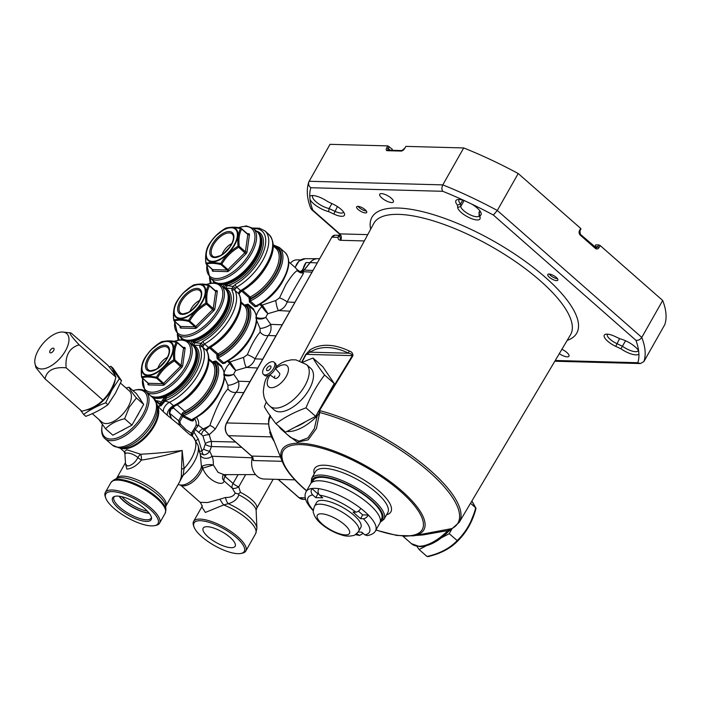 <?xml version="1.0" encoding="UTF-8"?>
<svg xmlns="http://www.w3.org/2000/svg" width="701" height="701" viewBox="0 0 701 701"><rect width="100%" height="100%" fill="white"/><g stroke="black" fill="none" stroke-linecap="round" stroke-linejoin="round"><path stroke-width="1.05" d="M381.835 197.954A7.851 2.611 -150.5 0 0 388.74 201.941A7.851 2.611 -150.5 0 0 393.392 201.941A7.851 2.611 -150.5 0 0 391.281 198.208A7.851 2.611 -150.5 0 0 384.376 194.221A7.851 2.611 -150.5 0 0 379.732 194.212A7.851 2.611 -150.5 0 0 381.835 197.954M559.302 353.681A7.851 2.611 -150.5 0 0 568.958 356.222A7.851 2.611 -150.5 0 0 566.855 352.48A7.851 2.611 -150.5 0 0 561.904 349.3M358.211 209.546A5.774 1.919 -150.5 0 0 363.284 212.473A5.774 1.919 -150.5 0 0 366.711 212.482A5.774 1.919 -150.5 0 0 365.16 209.73A5.774 1.919 -150.5 0 0 360.077 206.795A5.774 1.919 -150.5 0 0 356.66 206.795A5.774 1.919 -150.5 0 0 358.211 209.546M549.339 277.245A5.774 1.919 -150.5 0 0 554.421 280.181A5.774 1.919 -150.5 0 0 557.838 280.181A5.774 1.919 -150.5 0 0 556.287 277.43A5.774 1.919 -150.5 0 0 551.214 274.503A5.774 1.919 -150.5 0 0 547.788 274.494A5.774 1.919 -150.5 0 0 549.339 277.245M635.237 346.899A14.432 4.802 -150.5 0 0 620.061 338.828L614.891 336.401A12.697 4.232 -150.5 0 0 605.717 334.237A12.697 4.232 -150.5 0 0 605.629 339.091A12.697 4.232 -150.5 0 0 615.758 346.364L620.928 348.791A14.432 4.802 -150.5 0 0 638.918 354.04A185.844 61.89 29.5 0 1 637.84 362.715L640.355 363.547L643.886 361.585L664.785 324.642A190.462 63.432 29.5 0 0 662.682 300.475L641.774 337.418C640.188 339.696 638.225 340.651 635.886 340.283A185.844 61.89 29.5 0 1 638.629 350.745A14.432 4.802 -150.5 0 0 635.237 346.899M638.339 350.281A12.119 4.04 29.5 0 1 638.182 350.737A12.119 4.04 29.5 0 1 622.462 346.25L616.749 343.569A10.392 3.461 29.5 0 1 610.142 339.319A10.392 3.461 29.5 0 1 607.355 334.377A10.392 3.461 29.5 0 1 607.513 334.158M316.388 415.08L317.238 415.859A37.565 18.831 131.3 0 1 288.19 431.518A37.565 18.831 131.3 0 1 286.981 431.439M327.533 347.547C320.97 347.381 315.178 348.923 310.166 352.174L348.66 353.216C341.142 349.624 334.105 347.74 327.533 347.547M301.965 361.602L305.706 354.478L309.982 349.957C315.064 346.68 320.97 345.12 327.691 345.286C334.386 345.479 341.589 347.389 349.3 351.017C351.744 351.744 352.954 353.322 352.918 355.757L319.446 410.663L320.173 410.751A2.305 1.349 104.7 0 0 319.709 412.503L316.405 428.565L308.168 439.825L297.259 442.182L287.331 434.62M309.982 349.957A2.305 1.945 57 0 0 310.166 352.174L306.127 354.364L302.254 361.742M459.286 199.496A12.119 4.04 -150.5 0 0 458.98 199.873A12.119 4.04 -150.5 0 0 460.548 203.973L457.455 205.148A14.432 4.802 29.5 0 1 457.543 199.61A14.432 4.802 29.5 0 1 464.272 200.574A185.844 61.89 -150.5 0 0 442.76 191.294L310.85 187.728A185.844 61.89 -150.5 0 0 309.772 196.394A14.432 4.802 29.5 0 1 311.218 195.649A14.432 4.802 29.5 0 1 327.761 201.643L332.931 204.07A12.697 4.232 29.5 0 1 341.001 209.257A12.697 4.232 29.5 0 1 344.445 213.595A12.697 4.232 29.5 0 1 333.799 214.033L328.629 211.606A14.432 4.802 29.5 0 1 310.052 199.689A185.844 61.89 -150.5 0 0 312.804 210.16L310.815 208.486C306.942 198.672 306.267 189.831 308.773 181.98L329.996 144.327L387.819 145.896L392.271 149.208L392.113 150.224M635.886 340.283L493.355 215.041A185.844 61.89 -150.5 0 0 471.703 204.061L464.272 200.574M471.703 204.061A14.432 4.802 29.5 0 1 477.136 207.969A14.432 4.802 29.5 0 1 481.044 212.902A14.432 4.802 29.5 0 1 479.931 215.698L480.132 217.985A12.697 4.232 29.5 0 1 469.328 217.696A12.697 4.232 29.5 0 1 457.657 207.443L457.455 205.148M312.961 195.544A12.119 4.04 -150.5 0 0 312.655 195.912A12.119 4.04 -150.5 0 0 315.906 201.686A12.119 4.04 -150.5 0 0 329.084 208.547L331.897 203.579M462.739 200.1L460.548 203.973L460.767 206.506A10.392 3.461 -150.5 0 0 463.712 210.65A10.392 3.461 -150.5 0 0 472.851 215.934A10.392 3.461 -150.5 0 0 479.002 215.934A10.392 3.461 -150.5 0 0 479.16 215.137L478.941 212.605L479.905 210.887M252.456 457.341A16.158 12.907 91.5 0 0 257.03 476.128A16.158 12.907 91.5 0 0 264.102 479.02L294.876 479.852M270.612 416.473A107.779 35.891 -150.5 0 0 270.595 432.526A107.779 35.891 -150.5 0 0 270.779 432.999A2.305 2.007 -21.9 0 0 270.779 432.999L271.112 433.665L269.736 432.447L270.087 431.124M375.894 530.096L396.784 535.459L413.24 535.871A81.465 27.129 29.5 0 0 401.971 491.086A81.465 27.129 29.5 0 0 317.325 445.81A81.465 27.129 29.5 0 0 282.389 461.836L271.112 433.665M442.76 191.294C441.612 189.55 441.63 187.412 442.804 184.889L463.703 147.946L405.879 146.378L404.81 148.279A3.461 1.735 131.3 0 1 401.112 151.057L387.224 150.689A3.461 1.735 131.3 0 1 386.75 147.788L387.819 145.896M404.81 148.279L405.879 146.378M662.682 300.475L600.196 245.569L599.127 247.462A3.461 2.769 91.5 0 1 595.263 248.329L580.262 235.142A3.461 2.769 -88.5 0 1 579.622 230.322L580.691 228.43L518.205 173.524A190.462 63.432 -150.5 0 0 463.703 147.946M580.691 228.43L580.998 228.982L579.929 230.874L579.622 230.322M339.354 235.317L334.973 235.203A4.618 3.689 91.5 0 0 331.853 237.183L337.943 237.341A4.592 3.487 -1.3 0 0 339.556 234.625L340.66 240.303C338.942 240.18 338.04 239.19 337.943 237.341L338.636 235.554A4.618 3.689 -88.5 0 1 339.319 235.37M493.355 215.041L497.307 210.466L518.205 173.524M452.434 528.379A2.305 1.858 -128.3 0 1 452.417 528.388L452.364 528.414A2.305 2.121 -116.5 0 1 451.812 528.589L413.24 535.871M318.929 410.541L352.34 355.617A2.305 0.666 31.2 0 1 352.918 355.757M290.459 437.371L299.143 441.166L307.879 437.915L314.346 428.635L317.238 415.859L319.709 412.503A107.779 35.891 -150.5 0 1 429.003 471.72A107.779 35.891 -150.5 0 1 451.812 528.589L447.79 530.587A37.565 18.831 131.3 0 1 418.742 546.237A37.565 18.831 131.3 0 1 411.382 543.625L419.75 546.649C429.091 546.403 438.756 541.277 448.728 531.262L447.79 530.587L423.045 534.924L404.538 536.265M252.579 457.183L253.184 460.531L252.667 456.702M479.931 215.698L478.941 212.605A12.119 4.04 -150.5 0 0 480.08 211.807A12.119 4.04 -150.5 0 0 480.238 211.351M328.629 211.606L329.084 208.547L334.798 211.229A10.392 3.461 -150.5 0 0 343.481 212.272A10.392 3.461 -150.5 0 0 343.586 212.017M309.772 196.394L310.052 199.689M349.3 351.017A2.305 1.525 -64.4 0 0 348.66 353.216C350.474 353.418 351.709 354.215 352.34 355.617L306.127 354.364A2.305 0.867 27.7 0 0 305.706 354.478M274.117 441.297A110.302 36.732 29.5 0 1 271.436 436.863L269.736 432.447L270.963 432.675M268.606 423.982L226.546 422.94L331.853 237.183L226.8 422.852A9.236 7.378 91.5 0 0 228.517 435.707L271.436 436.863A4.618 3.829 151.1 0 1 272.601 437.529M318.92 410.602A2.305 1.271 63.7 0 0 319.349 412.521A2.305 1.139 89.1 0 1 319.446 410.663A2.305 0.657 31.4 0 0 318.955 410.541M310.85 187.728C308.624 185.949 308.037 183.802 309.088 181.27L442.804 184.889A190.462 63.432 29.5 0 1 497.307 210.466L641.774 337.418A190.462 63.432 -150.5 0 1 643.886 361.585M339.223 235.466A4.592 2.611 68 0 1 338.636 235.554M252.851 458.463L251.457 455.983A1.157 0.578 131.3 0 1 251.344 455.764M600.196 245.569L598.75 244.894L595.71 244.938M620.928 348.791L625.564 340.765M638.629 350.745L638.918 354.04M441.35 537.842L449.227 533.698L452.127 528.572A2.305 1.271 -116.3 0 1 452.005 528.65L452.005 528.65A2.305 1.271 -116.3 0 1 451.575 528.72A2.305 1.858 -128.3 0 0 452.417 528.388L452.417 528.388A2.305 2.305 0 0 1 452.005 528.65L448.728 531.262M358.08 206.348A5.774 1.919 -150.5 0 0 366.36 211.027M549.207 274.047A5.774 1.919 -150.5 0 0 549.952 274.915A5.774 1.919 -150.5 0 0 557.488 278.735M358.439 511.143L362.697 514.885L368.349 515.033C366.86 517.338 365.212 518.582 363.39 518.749L360.551 518.67L353.05 512.08L355.889 512.151C357.712 511.984 359.359 510.749 360.84 508.444A39.826 13.266 -150.5 0 1 364.844 511.748A39.826 13.266 -150.5 0 1 368.349 515.033A39.826 13.266 -150.5 0 1 375.552 530.71L379.837 523.13A39.826 13.266 -150.5 0 0 369.138 504.168A39.826 13.266 -150.5 0 0 334.123 483.927A39.826 13.266 -150.5 0 0 310.517 483.909L306.232 491.489C303.41 496.378 305.706 502.766 313.11 510.635M355.302 534.6L359.543 535.441L363.03 533.505A39.826 13.266 -150.5 0 0 363.355 533.557M358.702 531.183L360.849 527.389A25.394 8.456 -150.5 0 0 354.023 515.296A25.394 8.456 -150.5 0 0 331.696 502.389A25.394 8.456 -150.5 0 0 316.642 502.38L314.504 506.175C313.207 510.065 312.918 512.405 313.619 513.193C314.6 516.812 317.036 520.273 320.918 523.577C327.253 528.948 334.263 532.778 341.965 535.082C345.514 536.283 349.238 536.44 353.138 535.555C354.171 535.748 356.029 534.293 358.702 531.183A25.394 8.456 -150.5 0 0 351.876 519.091A25.394 8.456 -150.5 0 0 329.549 506.183A25.394 8.456 -150.5 0 0 314.504 506.175M322.714 497.841L319.647 495.143C317.93 493.32 317.632 491.164 318.753 488.685A39.826 13.266 -150.5 0 0 311.805 488.501C310.683 490.972 310.981 493.127 312.699 494.959L315.765 497.649L322.714 497.841M359.543 535.441L356.695 533.619M375.552 530.71C374.518 533.067 371.784 534.714 367.35 535.634L364.792 534.819L361.725 532.12L358.158 532.024M363.03 533.505L361.444 532.112M306.232 491.489A39.826 13.266 -150.5 0 1 311.805 488.501L317.912 493.863L315.765 497.649M318.666 493.881L317.912 493.863M362.697 514.885L360.551 518.67M380.441 520.887L381.475 519.055A39.247 13.074 -150.5 0 0 370.934 500.365A39.247 13.074 -150.5 0 0 336.427 480.422A39.247 13.074 -150.5 0 0 313.163 480.404L312.129 482.235M428.145 556.55L427.014 556.48C439.711 553.624 449.744 548.34 457.131 540.637C465.999 532.155 472.185 521.22 475.699 507.822L475.9 508.803L468.785 526.609L457.692 540.997C450.375 548.506 440.526 553.685 428.145 556.55L427.014 556.48L419.11 549.54L426.243 545.79M416.929 546.324L419.11 549.54M475.97 508.646C472.492 521.702 466.402 532.488 457.692 541.006L449.227 533.698M471.878 500.996L475.9 508.803L475.699 507.822L470.52 503.283M457.692 540.997L457.131 540.637L457.692 540.997C450.629 548.366 440.675 553.588 427.838 556.673M309.106 389.554A27.707 13.889 131.3 0 1 279.576 411.837A27.707 13.889 131.3 0 1 274.152 409.91L269.903 406.177A27.707 13.889 131.3 0 0 304.856 385.822A27.707 13.889 131.3 0 0 306.477 364.555L310.727 368.288A27.707 13.889 131.3 0 1 309.106 389.554M266.345 401.988A134.119 107.113 91.5 0 0 264.338 406.711A134.119 14.87 45 0 0 275.887 423.684A134.119 92.243 8 0 1 306.004 407.842A134.119 107.113 -88.5 0 1 324.572 375.026A134.119 14.87 -135 0 1 313.023 358.053A134.119 92.243 -172 0 0 303.034 362.145M313.023 358.053L322.697 366.553L334.246 383.526L315.678 416.341L285.561 432.184L275.887 423.684M306.004 407.842L315.678 416.341M324.572 375.026L334.246 383.526M279.445 373.072A3.461 1.735 131.3 0 1 279.243 375.727A3.461 1.735 131.3 0 1 275.554 378.514A3.461 1.735 131.3 0 1 274.871 378.268A3.461 1.735 131.3 0 1 274.862 376.034M167.504 357.273A11.014 5.52 -48.7 0 0 159.162 365.309A11.014 5.52 -48.7 0 0 157.856 368.253M147.832 375.955L156.463 377.147C160.652 370.049 166.409 364.301 173.734 359.885C173.051 352.577 173.883 346.688 176.223 342.228L167.662 340.905L161.44 341.825C154.08 346.136 148.323 351.893 144.169 359.087C141.681 363.609 140.848 369.497 141.681 376.752L147.832 375.955M150.557 395.714A32.894 16.491 -48.7 0 0 155.762 397.099A32.894 16.491 -48.7 0 0 187.439 375.929A32.894 16.491 -48.7 0 0 192.749 345.391L188.998 342.097A32.894 16.491 131.3 0 1 183.688 372.634A32.894 16.491 131.3 0 1 152.012 393.804A32.894 16.491 131.3 0 1 146.807 392.42M161.878 341.676A1.157 1.043 70.3 0 0 161.44 341.825L151.25 349.694M147.639 353.891L144.178 359.07A1.157 0.92 -152.5 0 0 144.143 359.131L144.143 359.131A1.157 0.92 -152.5 0 0 144.117 359.184M148.051 383A1.157 0.578 -48.7 0 0 148.156 383.21A1.157 0.578 -48.7 0 0 148.384 383.289L162.816 383.684A1.157 0.578 -48.7 0 0 163.684 383.228L180.551 366.369A1.157 0.578 -48.7 0 0 181.086 365.423L183.513 348.178L177.335 342.745A1.157 0.92 -152.5 0 0 176.223 342.228A1.157 0.727 102.9 0 1 176.722 342.079L176.722 342.079A1.157 0.727 102.9 0 1 177.002 342.254A1.157 0.578 131.3 0 1 177.23 342.333A1.157 0.578 131.3 0 1 177.335 342.745C174.943 347.083 174.128 352.84 174.908 359.99A1.157 0.605 174.4 0 0 173.734 359.885L174.365 360.936C167.18 365.151 161.554 370.768 157.506 377.795L156.463 377.147A1.157 0.727 102.9 0 0 156.638 378.251C150.251 376.726 145.44 376.603 142.198 377.865A1.157 0.578 131.3 0 1 141.979 377.778A1.157 0.578 131.3 0 1 141.865 377.497M182.943 347.354L184.468 347.398A2.305 1.157 131.3 0 1 185.134 348.379L182.707 365.624A2.305 1.157 131.3 0 1 181.629 367.517L164.77 384.376A2.305 1.157 131.3 0 1 163.026 385.287L148.594 384.902A1.157 0.92 -88.5 0 0 148.384 383.289L142.198 377.865A1.157 1.043 70.3 0 1 141.681 376.752A1.157 0.605 174.4 0 0 141.584 377.024A1.157 0.605 174.4 0 0 141.768 377.313M92.295 413.669L101.899 422.116A20.776 10.419 -48.7 0 0 128.117 406.843A20.776 10.419 -48.7 0 0 129.334 390.895L120.458 383.096M98.92 419.496L105.562 428.784L112.861 435.198L131.937 425.165L124.638 418.751L129.247 407.246L136.397 397.966C132.296 392.928 129.851 389.344 129.08 387.224L126.075 388.03M131.937 425.165L143.696 404.381L136.38 393.629L129.08 387.224M143.696 404.381L136.397 397.966M105.562 428.784C110.232 423.982 116.594 420.635 124.638 418.751M83.621 414.422L85.802 416.341C94.074 413.257 101.435 409.384 107.893 404.722L115.385 393.287L121.51 380.652L119.328 378.733L111.836 390.168L105.711 402.803C97.448 405.879 90.087 409.752 83.621 414.422L80.256 409.822M115.174 379.627A24.815 12.443 131.3 0 1 111.389 390.071A24.815 12.443 131.3 0 1 86.197 409.997M107.893 404.722L105.711 402.803M121.51 380.652L113.036 368.209L110.854 366.29L119.328 378.733M109.172 366.947L110.854 366.29M111.696 370.224A24.815 12.443 131.3 0 1 115.157 375.508M53.627 350.553A2.883 1.446 131.3 0 1 49.981 352.673A2.883 1.446 131.3 0 1 50.148 350.456A2.883 1.446 131.3 0 1 53.793 348.336A2.883 1.446 131.3 0 1 53.627 350.553M107.831 365.265C112.362 370.847 115.06 374.798 115.91 377.147C113.439 386.409 109.111 394.058 102.916 400.122C97.754 405.432 90.727 409.13 81.833 411.207L45.066 378.899C46.669 370.47 53.697 366.772 66.139 367.806C65.079 355.425 69.408 347.766 79.143 344.831C71.055 336.147 68.365 332.186 71.055 332.957L107.831 365.265M62.336 332.029A22.511 11.286 131.3 0 1 63.055 332.081A22.511 11.286 131.3 0 1 65.14 351.367A22.511 11.286 131.3 0 1 41.438 368.971A22.511 11.286 131.3 0 1 35.05 363.95A22.511 11.286 131.3 0 1 43.015 343.516A22.511 11.286 131.3 0 1 62.336 332.029M63.055 332.081L71.055 332.957M35.05 363.95L35.917 367.578L45.066 378.899M66.139 367.806L102.916 400.122M79.143 344.831L115.91 377.147M199.662 300.44A11.014 5.52 -48.7 0 0 191.32 308.475A11.014 5.52 -48.7 0 0 190.015 311.41M179.991 319.113L188.622 320.313C192.81 313.216 198.567 307.459 205.892 303.051C205.209 295.734 206.033 289.855 208.381 285.386L199.82 284.063L193.599 284.992C186.238 289.294 180.481 295.051 176.328 302.254C173.839 306.775 173.007 312.664 173.839 319.91L179.991 319.113M187.921 340.265A32.894 16.491 -48.7 0 0 219.597 319.086A32.894 16.491 -48.7 0 0 224.907 288.558L221.157 285.254A32.894 16.491 131.3 0 1 215.847 315.792A32.894 16.491 131.3 0 1 184.161 336.971A32.894 16.491 131.3 0 1 177.721 334.684L181.48 337.978A32.894 16.491 -48.7 0 0 187.921 340.265M194.037 284.834A1.157 1.043 70.3 0 0 193.599 284.992L183.408 292.852M180.21 326.158A1.157 0.578 -48.7 0 0 180.315 326.377A1.157 0.578 -48.7 0 0 180.543 326.456L174.356 321.023A1.157 1.043 70.3 0 1 173.839 319.91A1.157 0.605 174.4 0 0 173.743 320.191C172.937 312.926 173.787 306.968 176.301 302.297A1.157 0.92 -152.5 0 1 176.328 302.254L176.337 302.236A1.157 1.157 0 0 0 176.301 302.297L176.301 302.297A1.157 0.92 -152.5 0 0 176.275 302.35M215.102 290.521L216.627 290.556A2.305 1.157 131.3 0 1 217.292 291.537L214.865 308.79A2.305 1.157 131.3 0 1 213.787 310.683L196.928 327.533A2.305 1.157 131.3 0 1 195.185 328.454L180.753 328.059A1.157 0.92 -88.5 0 0 180.543 326.456L194.974 326.841A1.157 0.578 -48.7 0 0 195.842 326.386L212.71 309.535A1.157 0.578 -48.7 0 0 213.244 308.58L215.671 291.336L209.494 285.903A1.157 0.92 -152.5 0 0 208.381 285.386A1.157 0.727 102.9 0 1 208.88 285.237L208.88 285.237A1.157 0.727 102.9 0 1 209.161 285.412A1.157 0.578 131.3 0 1 209.389 285.5A1.157 0.578 131.3 0 1 209.494 285.903C207.102 290.249 206.287 295.997 207.058 303.156A1.157 0.605 174.4 0 0 205.892 303.051L206.523 304.103C199.338 308.309 193.713 313.934 189.664 320.953L188.622 320.313A1.157 0.727 102.9 0 0 188.797 321.417C182.409 319.893 177.598 319.761 174.356 321.023A1.157 0.578 131.3 0 1 174.137 320.944A1.157 0.578 131.3 0 1 174.014 320.655M180.753 328.059A2.305 1.157 131.3 0 1 180.087 327.078A1.157 0.797 8 0 0 180.472 326.622L174.137 320.944A1.157 1.157 0 0 1 173.743 320.191A1.157 0.605 174.4 0 0 173.927 320.471M231.812 243.597A11.014 5.52 -48.7 0 0 223.47 251.633A11.014 5.52 -48.7 0 0 222.173 254.577M212.149 262.279L220.78 263.471C224.968 256.373 230.725 250.625 238.051 246.209C237.367 238.901 238.191 233.012 240.539 228.552L231.978 227.229L225.757 228.149C218.397 232.46 212.64 238.209 208.486 245.411C205.998 249.933 205.165 255.821 205.998 263.077L212.149 262.279M220.07 283.423A32.894 16.491 -48.7 0 0 251.755 262.253A32.894 16.491 -48.7 0 0 257.065 231.716L253.315 228.421A32.894 16.491 131.3 0 1 248.005 258.958A32.894 16.491 131.3 0 1 216.32 280.128A32.894 16.491 131.3 0 1 209.879 277.841L213.63 281.145A32.894 16.491 -48.7 0 0 220.07 283.423M226.195 228A1.157 1.043 70.3 0 0 225.757 228.149L215.566 236.018M211.956 240.215L208.495 245.394A1.157 0.92 -152.5 0 0 208.46 245.455L208.46 245.455A1.157 0.92 -152.5 0 0 208.434 245.508M212.359 269.324A1.157 0.578 -48.7 0 0 212.473 269.535A1.157 0.578 -48.7 0 0 212.701 269.613L227.133 270.008A1.157 0.578 -48.7 0 0 228 269.552L244.868 252.693A1.157 0.578 -48.7 0 0 245.403 251.747L247.83 234.502L241.652 229.069A1.157 0.92 -152.5 0 0 240.539 228.552A1.157 0.727 102.9 0 1 241.039 228.403L241.039 228.403A1.157 0.727 102.9 0 1 241.319 228.579A1.157 0.578 131.3 0 1 241.538 228.657A1.157 0.578 131.3 0 1 241.652 229.069C239.26 233.407 238.445 239.155 239.216 246.314A1.157 0.605 174.4 0 0 238.051 246.209L238.682 247.26C231.488 251.475 225.871 257.092 221.823 264.119L220.78 263.471A1.157 0.727 102.9 0 0 220.946 264.575C214.567 263.05 209.757 262.928 206.515 264.189A1.157 0.578 131.3 0 1 206.287 264.102A1.157 0.578 131.3 0 1 206.173 263.821M247.26 233.678L248.785 233.722A2.305 1.157 131.3 0 1 249.451 234.704L247.024 251.948A2.305 1.157 131.3 0 1 245.946 253.841L229.087 270.7A2.305 1.157 131.3 0 1 227.343 271.611L212.911 271.226A1.157 0.92 -88.5 0 0 212.701 269.613L206.515 264.189A1.157 1.043 70.3 0 1 205.998 263.077A1.157 0.605 174.4 0 0 205.901 263.348A1.157 0.605 174.4 0 0 206.085 263.629M300.641 259.931L297.18 259.843A11.54 9.218 91.5 0 0 290.372 263.287M266.739 368.735A2.953 1.481 -48.7 0 0 266.879 370.557A2.953 1.481 -48.7 0 0 268.895 370.137A2.953 1.481 -48.7 0 0 270.779 367.841A2.953 1.481 -48.7 0 0 270.77 366.132A2.953 1.481 -48.7 0 0 268.746 366.343A2.953 1.481 -48.7 0 0 266.739 368.735M263.418 374.36L264.619 375.412A8.079 4.048 -48.7 0 0 270.165 374.536A8.079 4.048 -48.7 0 0 275.484 368.113A8.079 4.048 -48.7 0 0 275.291 363.276L274.091 362.215A8.079 4.048 -48.7 0 0 268.544 363.092A8.079 4.048 -48.7 0 0 263.225 369.515A8.079 4.048 -48.7 0 0 263.418 374.36A8.079 4.048 -48.7 0 0 268.965 373.484A8.079 4.048 -48.7 0 0 274.284 367.052A8.079 4.048 -48.7 0 0 274.091 362.215M208.101 536.905A18.384 6.125 -150.5 0 0 224.346 546.272A18.384 6.125 -150.5 0 0 235.185 546.193A18.384 6.125 -150.5 0 0 230.217 537.501A18.384 6.125 -150.5 0 0 214.138 528.186A18.384 6.125 -150.5 0 0 203.194 528.09A18.384 6.125 -150.5 0 0 208.101 536.905M258.432 304.847L257.477 306.206L254.936 306.758L249.354 301.859L249.302 297.829L250.756 298.398L250.231 301.018L255.804 305.916L257.442 305.47M256.794 305.951L256.794 305.951C267.484 300.519 276.273 292.002 283.169 280.391C289.986 267.817 290.582 258.485 284.948 252.378L279.375 247.479A35.786 17.937 131.3 0 1 277.281 274.941A35.786 17.937 131.3 0 1 250.231 301.018A1.157 0.578 131.3 0 0 249.354 301.859M208.933 358.894L212.824 362.312L213.341 361.576L215.882 361.015A1.157 0.578 -48.7 0 0 215.794 361.882L214.164 363.083A33.911 16.999 131.3 0 1 211.027 387.872A33.911 16.999 131.3 0 1 185.204 412.67L183.513 414.063L183.224 415.5L191.802 419.873L192.968 418.874A35.786 17.937 -48.7 0 0 218.537 393.515A35.786 17.937 -48.7 0 0 221.367 366.781L215.794 361.882A35.786 17.937 131.3 0 1 212.964 388.617A35.786 17.937 131.3 0 1 183.776 415.605L183.364 416.85L181.533 415.018L182.339 413.099L184.617 411.259A32.894 16.491 -48.7 0 0 209.292 387.863A32.894 16.491 -48.7 0 0 212.718 363.153L208.933 359.832M224.635 362.794L224.635 362.794C235.326 357.361 244.114 348.835 251.011 337.225C257.477 325.387 258.336 316.309 253.604 310.017L247.952 305.04L246.323 306.241A33.911 16.999 131.3 0 1 243.186 331.03A33.911 16.999 131.3 0 1 218.607 355.241L218.072 357.852L223.645 362.759L225.284 362.303M193.826 418.795A1.157 0.622 -117.1 0 1 193.625 419.067C203.886 413.494 212.298 405.16 218.852 394.067C225.319 382.22 226.186 373.151 221.446 366.851L221.367 366.781A1.157 0.578 -48.7 0 1 221.463 365.922L222.182 367.78M149.961 509.241A30.012 9.998 -150.5 0 0 119.179 492.663A30.012 9.998 -150.5 0 0 105.728 497.999A30.012 9.998 -150.5 0 0 113.851 508.26A30.012 9.998 -150.5 0 0 154.606 525.654A30.012 9.998 -150.5 0 0 149.961 509.241M105.728 497.999L105.264 496.641A31.168 10.384 29.5 0 1 105.316 492.461A31.168 10.384 29.5 0 1 112.186 489.999A31.168 10.384 29.5 0 1 151.197 508.313A31.168 10.384 29.5 0 1 159.565 523.148A31.168 10.384 29.5 0 1 156.016 525.356L154.606 525.654M236.517 537.667A28.855 9.612 -150.5 0 0 206.918 521.728A28.855 9.612 -150.5 0 0 193.984 526.863A28.855 9.612 -150.5 0 0 201.8 536.729A28.855 9.612 -150.5 0 0 240.986 553.448A28.855 9.612 -150.5 0 0 236.517 537.667M193.984 526.863L193.52 525.496A30.012 9.998 29.5 0 1 193.572 521.474A30.012 9.998 29.5 0 1 211.36 521.491A30.012 9.998 29.5 0 1 237.753 536.738A30.012 9.998 29.5 0 1 245.814 551.03A30.012 9.998 29.5 0 1 242.397 553.15L240.986 553.448M223.715 374.168C227.212 375.394 230.541 375.421 233.696 374.229L238.559 381.239L249.933 381.607M255.874 317.334C259.37 318.561 262.691 318.578 265.854 317.395L270.717 324.405C271.559 329.049 270.726 332.738 268.22 335.472L275.852 335.797M149.041 513.009A20.776 6.922 29.5 0 1 123.7 500.838A20.776 6.922 29.5 0 1 119.442 496.255M121.948 496.737A19.532 6.502 -150.5 0 0 125.023 499.831A19.532 6.502 -150.5 0 0 147.341 511.099M149.295 513.325A21.354 7.115 29.5 0 1 123.35 500.829A21.354 7.115 29.5 0 1 119.03 496.203M151.425 517.338A21.354 7.115 29.5 0 1 151.144 518.118A21.354 7.115 29.5 0 1 138.491 518.109A21.354 7.115 29.5 0 1 119.713 507.252A21.354 7.115 29.5 0 1 113.974 497.088A21.354 7.115 29.5 0 1 114.5 496.448M145.238 509.11A22.16 7.378 29.5 0 1 151.53 518.127A22.16 7.378 29.5 0 1 139.937 520.256A22.16 7.378 29.5 0 1 118.574 508.391A22.16 7.378 29.5 0 1 113.764 496.755A22.16 7.378 29.5 0 1 145.238 509.11M119.994 431.448A22.16 11.111 -48.7 0 0 124.804 428.916M136.336 417.393A22.16 11.111 -48.7 0 0 139.297 412.153M140.962 400.359A22.16 11.111 -48.7 0 0 139.113 397.651M124.217 451.689L126.907 449.762L140.577 454.239A4.618 1.656 -95 0 1 141.357 460.11A4.618 1.051 38.8 0 1 137.957 457.551C134.101 454.493 130.351 452.977 126.697 453.012L124.892 453.687L125.549 464.141L127.512 466.025C131.7 465.464 135.179 462.642 137.957 457.551A4.618 1.647 121.3 0 1 140.577 454.239C153.484 453.573 167.337 452.32 182.155 450.48C167.697 455.019 154.106 458.226 141.357 460.11C136.914 465.604 132.077 468.592 126.837 469.074L125.514 463.685M102.311 424.631A30.012 15.045 -48.7 0 0 101.925 427.04A30.012 15.045 -48.7 0 0 116.2 438.23A30.012 15.045 -48.7 0 0 142.68 414.904A30.012 15.045 -48.7 0 0 134.224 390.291A30.012 15.045 -48.7 0 0 132.962 390.632M134.224 390.291L135.346 390.019A31.168 15.624 131.3 0 1 139.841 389.502A31.168 15.624 131.3 0 1 145.939 391.666A31.168 15.624 131.3 0 1 144.117 415.579A31.168 15.624 131.3 0 1 110.898 440.649A31.168 15.624 131.3 0 1 104.799 438.484A31.168 15.624 131.3 0 1 101.803 428.188L101.925 427.04M214.015 281.46A32.894 16.491 -48.7 0 0 214.383 281.802A32.894 16.491 -48.7 0 0 216.039 282.932M225.748 283.493L226.791 284.177A1.157 0.578 131.3 0 0 225.74 285.079L227.229 285.64L225.661 288.409A1.157 0.447 35.8 0 1 224.302 287.629L225.74 285.079L224.311 284.159A1.157 0.841 79.4 0 0 224.381 283.3L225.748 283.493A32.894 16.491 -48.7 0 0 255.891 257.626A32.894 16.491 -48.7 0 0 257.819 232.373A32.894 16.491 -48.7 0 0 257.433 232.057M294.779 302.35L287.156 302C285.587 306.477 282.713 309.334 278.542 310.569L267.957 313.671C266.231 312.331 264.216 309.982 261.929 306.635L261.28 305.916A1.157 0.578 131.3 0 1 262.086 305.101L275.765 300.527L279.533 297.855L285.771 284.764C291.239 276.08 295.13 271.392 297.443 270.709L297.084 269.57L300.116 271.734M193.117 345.733A32.894 16.491 131.3 0 1 193.502 346.049A32.894 16.491 131.3 0 1 191.575 371.302A32.894 16.491 131.3 0 1 151.311 396.38M157.173 404.696A30.546 15.317 131.3 0 1 146.36 432.421A30.546 15.317 131.3 0 1 120.134 448.009A30.546 15.317 131.3 0 1 119.161 447.948L122.342 448.281A28.592 14.335 -48.7 0 0 147.289 434.34A28.592 14.335 -48.7 0 0 157.909 407.798L157.173 404.696L153.756 398.545L156.157 400.674A1.157 0.578 131.3 0 1 156.174 400.692L158.952 403.128L160.433 403.364L164.314 397.432A2.068 1.034 131.3 0 1 164.516 397.134A32.894 16.491 131.3 0 1 152.056 397.038M164.516 397.134L166.558 396.451L166.137 397.134A1.157 0.71 -111.7 0 1 166.365 398.186L165.042 401.156L169.546 402.26L173.471 405.713L172.691 406.957M183.881 339.775A32.894 16.491 131.3 0 1 182.225 338.636A32.894 16.491 131.3 0 1 181.866 338.294M192.959 345.584A1.157 0.99 -66.1 0 0 193.502 345.251A33.911 16.999 131.3 0 1 193.765 372.704A33.911 16.999 131.3 0 1 166.365 398.186L165.331 397.861L164.025 400.376L165.226 400.77A36.645 18.366 -48.7 0 0 195.632 372.941A36.645 18.366 -48.7 0 0 199.75 347.249L199.803 345.313L193.502 345.251A1.157 0.447 35.8 0 1 192.144 344.463L193.59 341.922L192.153 341.001A1.157 0.841 79.4 0 0 192.223 340.143L194.633 341.019A32.894 16.491 -48.7 0 0 223.321 317.29A32.894 16.491 -48.7 0 0 226.493 289.951L225.661 289.215A32.894 16.491 131.3 0 1 223.733 314.46A32.894 16.491 131.3 0 1 193.59 340.335M225.117 288.742A1.157 0.99 -66.1 0 0 225.661 288.409A33.911 16.999 131.3 0 1 225.924 315.871A33.911 16.999 131.3 0 1 195.071 342.482A1.157 0.806 -104.4 0 0 194.633 341.019A1.157 0.578 131.3 0 0 193.59 341.922L194.948 342.763L200.959 343.271L203.15 341.238A36.645 18.366 -48.7 0 0 227.781 316.107A36.645 18.366 -48.7 0 0 231.908 290.416L231.961 288.479L233.118 286.437L225.617 285.368M224.478 287.384A1.157 0.447 35.8 0 0 225.836 288.172L231.961 288.479A2.305 1.42 -157.8 0 1 234.923 289.408L234.844 290.337A38.669 19.383 131.3 0 1 230.498 317.448A38.669 19.383 131.3 0 1 204.499 343.972L202.685 347.17A38.669 19.383 131.3 0 1 198.339 374.281A38.669 19.383 131.3 0 1 169.546 402.26A6.922 3.47 131.3 0 0 163.517 411.925L158.111 406.457L161.23 404.459L158.952 403.951L155.85 401.138A2.305 0.561 -17.8 0 0 155.797 401.174M183.224 415.5L179.815 421.555L180.499 424.105L185.87 429.564L191.478 433.271L195.833 426.033C196.648 423.746 196.227 421.283 194.58 418.663L193.038 420.959L190.926 420.705L183.364 416.85M202.396 505.868L201.8 507.051C202.414 506.481 201.879 504.904 200.188 502.337L207.654 502.538L219.886 499.2A6.922 0.692 56.9 0 0 223.628 504.948L228.246 503.704A6.922 3.461 74 0 1 225.547 497.482C230.611 497.587 233.819 496.106 235.159 493.057L232.162 488.062A6.922 3.549 146 0 0 238.734 486.844L240.461 492.382A18.471 6.151 29.5 0 1 251.668 499.673A18.471 6.151 29.5 0 1 256.636 508.47L256.128 510.424A19.4 6.458 -150.5 0 0 250.616 502.529A19.4 6.458 -150.5 0 0 238.848 494.871C237.499 499.068 233.968 502.012 228.246 503.704A29.083 9.683 29.5 0 1 248.653 516.462A29.083 9.683 29.5 0 1 256.916 528.291L255.672 533.61A30.012 9.998 -150.5 0 0 247.602 519.318A30.012 9.998 -150.5 0 0 223.628 504.948L205.375 512.431L201.844 506.884M252.325 457.806L212.044 456.255C213.051 458.393 213.472 461.293 213.306 464.965L218.064 472.343L223.821 474.612C223.128 474.542 222.664 475.716 222.454 478.135L222.454 478.135A6.922 6.274 -13.6 0 0 224.11 480.982C222.883 487.37 206.593 480.045 202.773 468.145L202.51 468.417A4.618 2.681 16.9 0 1 201.459 466.945L200.372 454.896L198.129 445.468A26.734 13.398 131.3 0 1 183.127 475.322L178.501 483.83M116.445 478.555L116.62 478.345A28.277 9.42 29.5 0 1 122.85 476.11A28.277 9.42 29.5 0 1 152.503 488.238A28.277 9.42 29.5 0 1 165.848 506.192L179.885 481.385L181.305 476.873L182.155 450.48L184.048 468.592L183.127 475.322A4.618 3.873 1.2 0 0 181.305 476.873M171.999 407.526L172.525 408.709L171.114 408.832L169.703 412.907L171.237 417.998L169.248 413.318C169.37 410.076 170.746 407.877 173.375 406.729C185.309 401.121 195.15 391.815 202.887 378.829C209.152 367.613 210.51 358.351 206.961 351.052L206.961 351.052A2.305 1.972 150.1 0 0 206.611 350.623L206.506 349.536L208.425 347.424A38.669 19.383 -48.7 0 0 234.423 320.892A38.669 19.383 -48.7 0 0 238.769 293.78L239.356 291.476L240.583 290.582A38.669 19.383 -48.7 0 0 266.582 264.058A38.669 19.383 -48.7 0 0 268.842 234.379L264.917 230.927A38.669 19.383 131.3 0 1 262.656 260.606A38.669 19.383 131.3 0 1 236.658 287.13L234.923 289.408M196.446 417.288C198.427 420.136 199.093 422.799 198.444 425.288L195.255 429.459L191.995 435.969C189.743 434.83 185.52 431.211 179.342 425.113L167.443 415.378A6.922 3.47 131.3 0 1 173.471 405.713A38.669 19.383 -48.7 0 0 202.265 377.734A38.669 19.383 -48.7 0 0 206.611 350.623L202.685 347.17A2.305 1.972 150.1 0 0 199.75 347.249M162.86 399.859L165.042 401.156L161.09 405.748L158.111 406.457L157.453 405.888M180.499 424.105L179.342 425.113L178.632 420.758L181.603 415.5L182.952 415.194M198.129 445.468L193.266 437.091L191.995 435.969A2.305 2.261 129.3 0 1 191.478 433.271M193.231 430.843A2.305 0.771 29.5 0 0 193.853 431.939L198.322 439.194L201.932 450.752L203.667 449.139A4.618 1.113 -159.2 0 0 209.722 451.155C208.188 453.494 206.164 454.73 203.667 454.844L200.03 453.433M203.667 449.139L205.402 443.514A42.927 34.279 -88.5 0 1 203.001 435.891L195.255 429.459A2.305 0.771 29.5 0 1 194.633 428.355M257.635 367.999L246.384 367.412L235.808 370.514C234.073 369.173 232.057 366.825 229.77 363.469L229.122 362.75A1.157 0.578 131.3 0 1 229.928 361.944L243.606 357.37L247.374 354.697C251.449 344.787 255.716 337.251 260.167 332.081L260.036 328.34L256.601 320.436M260.167 332.081A6.922 5.415 35.2 0 0 268.22 335.472L254.998 358.833L262.621 359.192M243.694 392.639L236.062 392.306C230.822 400.236 220.999 419.811 215.154 429.187L209.275 434.646A38.31 30.599 91.5 0 0 211.413 441.455L211.465 446.546L209.722 451.155L212.044 456.255A6.922 4.872 -12.2 0 1 205.095 458.279A6.922 4.872 -12.2 0 1 200.372 454.896M195.833 426.033A2.305 1.893 18.5 0 1 198.444 425.288L204.447 429.985L209.853 425.516C213.454 415.123 221.253 395.75 228.009 388.924L227.878 385.173L224.443 377.278M226.274 361.681L225.319 363.039L222.778 363.6L217.196 358.693L216.767 355.521L218.221 356.099A34.77 17.429 -48.7 0 0 243.764 331.109A34.77 17.429 -48.7 0 0 246.84 305.505A1.157 0.447 -144.8 0 1 245.499 304.733L248.04 304.181L253.622 309.08L254.34 310.937M202.764 346.25A2.305 1.42 -157.8 0 0 199.803 345.313L200.959 343.271L203.456 345.023M193.458 342.202L194.948 342.763L193.678 345.006A1.157 0.447 -144.2 0 1 192.319 344.226M247.374 354.697A6.922 1.516 25.9 0 1 254.998 358.833C253.429 363.32 250.564 366.176 246.384 367.412A6.922 1.069 78.6 0 1 243.606 357.37M227.878 385.173A6.922 1.98 158.3 0 0 238.559 381.239C239.4 385.892 238.568 389.581 236.062 392.306A6.922 5.415 -144.8 0 1 228.009 388.924M299.73 271.611L303.542 272.961C303.314 274.319 294.893 287.007 287.156 302A6.922 1.516 25.9 0 0 279.533 297.855M235.615 288.181L233.118 286.437L235.308 284.396A36.645 18.366 -48.7 0 0 259.94 259.265A36.645 18.366 -48.7 0 0 253.543 228.614M282.091 324.765L270.717 324.405A6.922 1.98 -21.7 0 1 260.036 328.34M275.765 300.527A6.922 1.069 78.6 0 0 278.542 310.569L289.793 311.156M304.313 266.424L306.057 262.551L302.779 269.973L300.58 271.515M304.322 266.389L302.262 270.209A2.305 1.051 -142.8 0 1 302.779 269.973L312.812 270.463M154.255 399.044L154.737 399.404A1.157 0.92 132.2 0 1 154.763 399.421L154.763 399.421A1.157 0.92 132.2 0 1 155.017 399.973M104.799 438.484L112.248 445.03A31.168 15.624 -48.7 0 0 118.346 447.203A31.168 15.624 -48.7 0 0 148.077 427.531A31.168 15.624 -48.7 0 0 153.756 398.545L154.737 399.404M225.547 497.482L219.886 499.2M158.952 403.951A1.157 0.578 131.3 0 0 158.969 403.145L158.969 403.145A1.157 0.578 131.3 0 0 158.952 403.128L159.828 403.496A1.157 0.692 93.9 0 1 160.257 404.608L160.555 404.871A1.157 0.648 65 0 0 161.09 405.748M303.542 272.961A6.922 6.765 35.1 0 1 297.443 270.709A31.168 15.624 131.3 0 0 295.235 267.563L288.794 261.902M260.676 303.866L262.866 305.96L267.957 313.671A12.89 10.296 91.5 0 0 266.774 315.415A12.89 10.296 91.5 0 0 265.854 317.395C262.682 319.235 259.37 319.525 255.909 318.263M198.786 432.561A4.618 2.313 131.3 0 1 202.694 429.021A31.168 15.624 -48.7 0 0 209.853 425.516A6.922 4.346 -152 0 1 215.154 429.187M201.634 434.191A4.618 2.708 107.6 0 1 204.447 429.985L209.275 434.646A4.618 0.85 167.1 0 0 203.001 435.891M228.517 360.7L230.708 362.803L235.808 370.514A12.89 10.296 91.5 0 0 234.625 372.257A12.89 10.296 91.5 0 0 233.696 374.229C230.524 376.078 227.212 376.367 223.75 375.105M174.356 406.291L173.235 407.719A2.305 0.894 35.5 0 1 172.761 407.036M198.322 439.194A6.922 1.691 -17.9 0 0 196.192 440.675M203.667 454.844A4.618 2.76 -96.7 0 1 201.932 450.752L199.233 451.786M202.361 466.077A4.618 3.61 -112.9 0 0 202.773 468.145L213.306 464.965C209.503 464.246 205.857 464.614 202.361 466.077L201.459 466.945A16.78 8.412 -48.7 0 1 181.016 485.022L178.001 484.706M238.848 494.871L238.252 493.977L235.159 493.057M240.461 492.382L238.252 493.977M224.031 474.647A6.922 3.049 -137.9 0 0 225.012 476.391L233.074 483.471L238.086 474.621M181.822 469.092A4.618 1.7 4.2 0 1 184.048 468.592A28.277 14.178 -48.7 0 0 193.143 436.986A6.922 3.47 -48.7 0 1 192.521 434.602A2.305 1.893 32.2 0 1 192.232 432.561M192.968 418.874A1.157 0.622 -117.1 0 0 193.625 419.067L193.003 419.548L193.038 420.959L191.802 419.873A1.157 0.578 -48.5 0 0 190.926 420.705M268.842 234.379C275.195 241.784 274.652 252.045 267.195 265.153C260.667 276.29 252.229 284.895 241.871 290.976L240.066 292.422L239.356 291.476M240.066 292.422L239.251 293.789A2.305 1.218 -167.1 0 0 238.664 292.703M239.251 293.789L239.12 294.218C242.669 301.509 241.302 310.771 235.045 321.996C228.508 333.124 220.07 341.729 209.713 347.81L207.908 349.256L207.198 348.318M207.908 349.256L207.102 350.631A2.305 1.218 -167.1 0 0 206.506 349.536M171.035 408.043L171.114 408.832M213.341 361.576A1.157 0.447 -144.8 0 0 214.681 362.347A34.77 17.429 -48.7 0 1 211.606 387.942A34.77 17.429 -48.7 0 1 183.513 414.063L182.339 413.099M182.961 414.939L181.533 415.018L173.235 407.719L172.525 408.709M302.587 270.218A2.305 1.016 -137.8 0 0 302.113 270.384L302.262 270.209A2.305 1.051 -142.8 0 0 302.201 270.314M256.321 315.695A19.821 15.825 -88.5 0 1 258.187 311.349A19.821 15.825 -88.5 0 1 261.929 306.635A1.157 0.482 144 0 1 262.866 305.96M257.477 306.206A1.157 0.447 35.2 0 1 257.206 305.759M248.925 298.687L250.38 299.257A34.77 17.429 -48.7 0 0 275.922 274.266A34.77 17.429 -48.7 0 0 273.25 245.385M241.091 302.052L244.982 305.47A1.157 0.447 -144.8 0 0 246.323 306.241A1.157 0.99 -37.4 0 1 244.877 306.311L241.091 302.99M224.162 372.538A19.821 15.825 -88.5 0 1 226.029 368.191A19.821 15.825 -88.5 0 1 229.77 363.469A1.157 0.482 144 0 1 230.708 362.803M225.319 363.039A1.157 0.447 35.2 0 1 225.047 362.592M216.767 355.521L217.144 354.671L218.607 355.241A1.157 0.631 -116.6 0 0 217.985 353.847A32.894 16.491 -48.7 0 0 241.827 330.364A32.894 16.491 -48.7 0 0 244.877 306.311A1.157 0.578 -48.7 0 1 244.982 305.47L245.499 304.733M212.824 362.312A1.157 0.447 -144.8 0 0 214.164 363.083A1.157 0.99 -37.4 0 1 212.718 363.153A1.157 0.578 -48.7 0 1 212.824 362.312M162.606 400.28L163.797 400.858L161.23 404.459A1.157 0.657 69.4 0 0 160.433 403.364M179.815 421.555A2.305 0.771 -150.5 0 1 178.632 420.758L169.248 412.915M155.753 400.315A1.157 0.683 131.6 0 1 155.78 400.341A1.157 0.683 131.6 0 1 155.85 401.138M145.939 391.666L156.174 400.692A1.157 0.578 131.3 0 1 156.157 401.489M156.305 400.806A33.473 16.78 131.3 0 1 161.414 402.321L162.755 402.909M164.314 397.432L165.331 397.861A1.034 0.517 -48.7 0 1 166.137 397.134M223.558 286.946L224.302 287.629A1.157 0.578 131.3 0 0 224.18 287.909M191.399 343.788L192.144 344.463A1.157 0.578 131.3 0 0 192.021 344.752M224.846 284.667L225.407 283.774M217.599 283.3A1.157 0.973 107.1 0 0 217.599 283.125A32.561 16.325 -48.7 0 0 224.381 283.3M192.696 341.501L193.257 340.616M185.441 340.134A1.157 0.973 107.1 0 0 185.441 339.959A32.561 16.325 -48.7 0 0 192.223 340.143M311.691 478.319A41.552 13.836 29.5 0 1 336.322 478.336A41.552 13.836 29.5 0 1 372.853 499.454A41.552 13.836 29.5 0 1 384.025 519.248L387.776 512.615A41.552 13.836 -150.5 0 0 376.612 492.829A41.552 13.836 -150.5 0 0 340.073 471.712A41.552 13.836 -150.5 0 0 315.441 471.685L311.691 478.319L311.095 483.103M380.371 521.605A40.404 13.459 -150.5 0 0 371.626 500.383A40.404 13.459 -150.5 0 0 332.651 478.748A40.404 13.459 -150.5 0 0 311.551 482.665M314.214 473.867A43.865 14.607 29.5 0 1 334.675 466.892A43.865 14.607 29.5 0 1 379.066 490.972A43.865 14.607 29.5 0 1 386.549 514.788M375.981 529.947A79.905 26.612 -150.5 0 0 400.753 491.559A79.905 26.612 -150.5 0 0 300.747 444.618A79.905 26.612 -150.5 0 0 304.611 488.956A79.905 26.612 -150.5 0 0 306.661 490.726M295.638 426.883A35.252 17.674 -48.7 0 0 305.601 421.643M370.654 229.218A117.654 39.186 29.5 0 1 427.943 213.069A117.654 39.186 29.5 0 1 545.124 277.132A117.654 39.186 29.5 0 1 567.179 340.406M320.173 410.751A108.524 36.145 29.5 0 1 422.309 463.738A108.524 36.145 29.5 0 1 459.26 522.263L570.491 334.815A113.036 37.644 -150.5 0 0 540.243 280.768A113.036 37.644 -150.5 0 0 440.526 223.216A113.036 37.644 -150.5 0 0 373.738 223.496L299.791 360.743M457.657 207.443L460.767 206.506L464.15 200.53M364.336 240.942L340.66 240.303A4.618 3.689 -88.5 0 0 339.801 233.88L367.736 234.633M637.84 362.715L555.262 360.48M312.804 210.16L339.801 233.88A4.618 2.313 131.3 0 1 338.898 233.556L311.524 209.503M283.905 430.729A37.565 18.831 131.3 0 1 280.829 428.907L290.521 437.415M226.546 422.94C224.32 427.768 224.898 431.991 228.289 435.628A1.157 0.578 131.3 0 0 228.517 435.707L251.685 456.062L280.374 456.842M282.179 461.311L253.184 460.531A4.618 3.689 -88.5 0 0 251.685 456.062A1.157 0.578 131.3 0 1 251.457 455.983L228.289 435.628A1.157 0.578 131.3 0 1 228.175 435.391M333.799 214.033L337.426 206.576M389.265 146.57L388.196 148.463L390.229 150.251M391.657 150.286L392.271 149.208M480.132 217.985L479.16 215.137M386.75 147.788L388.196 148.463A2.305 1.157 -48.7 0 0 388.012 150.189L388.056 150.233M595.263 248.329A1.157 0.578 -48.7 0 0 595.333 247.444A1.157 0.578 -48.7 0 0 595.105 247.365M580.262 235.142A1.157 0.578 -48.7 0 0 580.332 234.257L579.929 230.874M401.112 151.057A1.157 0.92 -88.5 0 1 401.892 150.566L388.003 150.189A1.157 0.92 -88.5 0 0 387.224 150.689M305.259 497.85L299.047 497.684L278.244 479.405M615.758 346.364L619.561 338.601M598.75 244.894L597.681 246.787L594.904 246.708L595.973 244.815M305.627 499.401L303.086 499.331A9.236 7.378 -88.5 0 1 299.047 497.684A1.157 0.578 131.3 0 1 298.819 497.596A1.157 0.578 131.3 0 1 298.714 497.386M594.755 246.936A2.305 1.84 91.5 0 0 594.904 246.708L595.719 244.912M599.127 247.462L597.681 246.787A2.305 1.84 -88.5 0 1 596.122 247.777A2.305 1.84 -88.5 0 1 595.429 247.584M322.276 524.059A18.471 6.151 -150.5 0 0 345.391 534.907A18.471 6.151 -150.5 0 0 344.498 524.663A18.471 6.151 -150.5 0 0 321.382 513.807A18.471 6.151 -150.5 0 0 322.276 524.059M364.792 534.819A35.208 11.724 -150.5 0 0 363.39 518.749M355.889 512.151A35.208 11.724 -150.5 0 0 319.647 495.143M312.699 494.959A35.208 11.724 -150.5 0 0 313.329 510.214M355.845 534.258A35.208 11.724 -150.5 0 0 357.852 534.626M360.84 508.444A39.826 13.266 -150.5 0 0 318.753 488.685M275.537 368.691A13.994 7.01 131.3 0 1 284.308 364.757A13.994 7.01 131.3 0 1 286.227 376.472A13.994 7.01 131.3 0 1 271.313 387.723A13.994 7.01 131.3 0 1 269.394 376.016A13.994 7.01 131.3 0 1 270.025 374.956M142.671 378.4A31.747 15.913 -48.7 0 0 151.793 392.201A31.747 15.913 -48.7 0 0 185.625 366.667A31.747 15.913 -48.7 0 0 181.27 340.099A31.747 15.913 -48.7 0 0 173.883 341.483M149.488 370.487L150.952 370.75L155.911 369.392L159.662 366.938L165.646 360.463C168.915 355.197 169.914 351.271 168.643 348.695A14.756 7.396 -48.7 0 0 164.901 346.592A14.756 7.396 -48.7 0 0 149.953 357.177A14.756 7.396 -48.7 0 0 149.488 370.487A14.756 7.396 -48.7 0 0 150.75 370.776M164.893 345.225A15.851 7.948 131.3 0 1 167.066 358.491A15.851 7.948 131.3 0 1 150.172 371.25A15.851 7.948 131.3 0 1 147.99 357.983A15.851 7.948 131.3 0 1 164.893 345.225M148.025 375.035A20.469 10.261 -48.7 0 0 169.844 358.57A20.469 10.261 -48.7 0 0 167.031 341.44A20.469 10.261 -48.7 0 0 145.212 357.904A20.469 10.261 -48.7 0 0 148.025 375.035M167.399 341.054A21.048 10.55 131.3 0 1 170.29 358.667A21.048 10.55 131.3 0 1 147.858 375.596A21.048 10.55 131.3 0 1 144.967 357.983A21.048 10.55 131.3 0 1 167.399 341.054M181.629 367.517L174.365 360.936A1.157 0.578 131.3 0 0 174.733 360.472A1.157 0.578 131.3 0 0 174.908 359.99L181.086 365.423A1.157 0.797 8 0 0 182.707 365.624M164.77 384.376L157.506 377.795A1.157 0.578 131.3 0 1 156.638 378.251L162.816 383.684A1.157 0.92 -88.5 0 1 163.026 385.287M185.134 348.379A1.157 0.797 8 0 1 183.513 348.178A1.157 0.578 -48.7 0 0 183.408 347.766A1.157 0.578 -48.7 0 0 183.18 347.687M148.594 384.902A2.305 1.157 131.3 0 1 147.929 383.92L148.042 383.114M184.468 347.398A1.157 0.92 -88.5 0 1 183.688 347.889L177.23 342.333A1.157 1.157 0 0 0 176.722 342.079C172.788 340.59 167.758 340.476 161.642 341.729L161.642 341.729A1.157 1.157 0 0 0 161.432 341.825M148.314 383.465A1.157 0.797 8 0 1 147.929 383.92M174.829 321.557A31.747 15.913 -48.7 0 0 183.951 335.358A31.747 15.913 -48.7 0 0 217.783 309.824A31.747 15.913 -48.7 0 0 213.428 283.257A31.747 15.913 -48.7 0 0 206.041 284.641M181.647 313.645L183.11 313.917L188.061 312.55L191.82 310.105L197.805 303.621C201.073 298.354 202.072 294.429 200.801 291.853A14.756 7.396 -48.7 0 0 197.06 289.75A14.756 7.396 -48.7 0 0 182.111 300.343A14.756 7.396 -48.7 0 0 181.647 313.645A14.756 7.396 -48.7 0 0 182.9 313.934M197.051 288.391A15.851 7.948 131.3 0 1 199.224 301.658A15.851 7.948 131.3 0 1 182.33 314.407A15.851 7.948 131.3 0 1 180.148 301.141A15.851 7.948 131.3 0 1 197.051 288.391M180.183 318.193A20.469 10.261 -48.7 0 0 202.002 301.728A20.469 10.261 -48.7 0 0 199.189 284.597A20.469 10.261 -48.7 0 0 177.371 301.062A20.469 10.261 -48.7 0 0 180.183 318.193M199.557 284.212A21.048 10.55 131.3 0 1 202.449 301.833A21.048 10.55 131.3 0 1 180.017 318.762A21.048 10.55 131.3 0 1 177.125 301.141A21.048 10.55 131.3 0 1 199.557 284.212M213.787 310.683L206.523 304.103A1.157 0.578 131.3 0 0 206.883 303.629A1.157 0.578 131.3 0 0 207.058 303.156L213.244 308.58A1.157 0.797 8 0 0 214.865 308.79M196.928 327.533L189.664 320.953A1.157 0.578 131.3 0 1 188.797 321.417L194.974 326.841A1.157 0.92 -88.5 0 1 195.185 328.454M217.292 291.537A1.157 0.797 8 0 1 215.671 291.336A1.157 0.578 -48.7 0 0 215.566 290.924A1.157 0.578 -48.7 0 0 215.338 290.845M180.087 327.078L180.201 326.272M216.627 290.556A1.157 0.92 -88.5 0 1 215.847 291.055L209.389 285.5A1.157 1.157 0 0 0 208.88 285.237C204.946 283.756 199.916 283.633 193.8 284.886L193.8 284.886A1.157 1.157 0 0 0 193.59 284.983M206.988 264.715A31.747 15.913 -48.7 0 0 216.11 278.525A31.747 15.913 -48.7 0 0 249.942 252.991A31.747 15.913 -48.7 0 0 245.587 226.423A31.747 15.913 -48.7 0 0 238.2 227.807M213.805 256.811L215.268 257.074L220.219 255.716L223.978 253.263L229.963 246.787C233.231 241.512 234.23 237.595 232.96 235.019A14.756 7.396 -48.7 0 0 229.218 232.916A14.756 7.396 -48.7 0 0 214.269 243.501A14.756 7.396 -48.7 0 0 213.805 256.811A14.756 7.396 -48.7 0 0 215.058 257.101M229.201 231.549A15.851 7.948 131.3 0 1 231.383 244.815A15.851 7.948 131.3 0 1 214.48 257.574A15.851 7.948 131.3 0 1 212.307 244.298A15.851 7.948 131.3 0 1 229.201 231.549M212.342 261.359A20.469 10.261 -48.7 0 0 234.16 244.894A20.469 10.261 -48.7 0 0 231.348 227.764A20.469 10.261 -48.7 0 0 209.529 244.228A20.469 10.261 -48.7 0 0 212.342 261.359M231.716 227.378A21.048 10.55 131.3 0 1 234.607 244.991A21.048 10.55 131.3 0 1 212.175 261.92A21.048 10.55 131.3 0 1 209.284 244.307A21.048 10.55 131.3 0 1 231.716 227.378M245.946 253.841L238.682 247.26A1.157 0.578 131.3 0 0 239.041 246.787A1.157 0.578 131.3 0 0 239.216 246.314L245.403 251.747A1.157 0.797 8 0 0 247.024 251.948M229.087 270.7L221.823 264.119A1.157 0.578 131.3 0 1 220.946 264.575L227.133 270.008A1.157 0.92 -88.5 0 1 227.343 271.611M249.451 234.704A1.157 0.797 8 0 1 247.83 234.502A1.157 0.578 -48.7 0 0 247.725 234.09A1.157 0.578 -48.7 0 0 247.497 234.011M212.911 271.226A2.305 1.157 131.3 0 1 212.245 270.244L212.359 269.438M248.785 233.722A1.157 0.92 -88.5 0 1 248.005 234.213L241.538 228.657A1.157 1.157 0 0 0 241.039 228.403C237.104 226.914 232.075 226.8 225.959 228.053L225.959 228.053A1.157 1.157 0 0 0 225.748 228.149M208.495 245.403A1.157 1.157 0 0 0 208.46 245.455C205.945 250.126 205.095 256.093 205.901 263.348A1.157 1.157 0 0 0 206.287 264.102L212.631 269.806A1.157 0.797 8 0 1 212.245 270.244M113.325 480.246A30.853 10.278 29.5 0 1 118.53 479.318A30.853 10.278 29.5 0 1 148.314 490.823A30.853 10.278 29.5 0 1 165.909 509.995L165.182 513.237A31.168 10.384 -150.5 0 0 150.47 493.451A31.168 10.384 -150.5 0 0 117.794 480.089A31.168 10.384 -150.5 0 0 110.924 482.542L113.325 480.246L116.506 478.52A28.899 9.621 -150.5 0 1 121.378 477.653A28.899 9.621 -150.5 0 1 149.269 488.431A28.899 9.621 -150.5 0 1 165.751 506.385L165.909 509.995M295.112 267.449L298.976 261.131L305.163 258.695A12.907 10.313 91.5 0 0 295.287 267.607M242.721 290.486L250.143 297.005A32.894 16.491 -48.7 0 0 273.986 273.521A32.894 16.491 -48.7 0 0 275.905 248.277L273.25 245.937M273.556 246.209A33.911 16.999 131.3 0 1 275.335 274.196A33.911 16.999 131.3 0 1 250.756 298.398A1.157 0.631 -116.6 0 0 250.143 297.005A1.157 0.578 131.3 0 0 249.302 297.829L241.652 291.108M254.936 306.758A1.157 0.578 131.3 0 1 255.804 305.916A35.786 17.937 -48.7 0 0 282.853 279.839A35.786 17.937 -48.7 0 0 284.948 252.378M248.04 304.181A1.157 0.578 -48.7 0 0 247.952 305.04A35.786 17.937 131.3 0 1 245.122 331.775A35.786 17.937 131.3 0 1 218.072 357.852A1.157 0.578 131.3 0 0 217.196 358.693M222.778 363.6A1.157 0.578 131.3 0 1 223.645 362.759A35.786 17.937 -48.7 0 0 250.695 336.673A35.786 17.937 -48.7 0 0 253.525 309.938A1.157 0.578 -48.7 0 1 253.622 309.08M239.12 294.218A2.305 1.972 150.1 0 0 238.769 293.78L234.844 290.337A2.305 1.972 150.1 0 0 231.908 290.416M241.871 290.976A2.305 1.148 -119.3 0 1 240.583 290.582L236.658 287.13A2.305 1.148 -119.3 0 1 235.308 284.396M256.294 231.041A33.911 16.999 131.3 0 1 258.082 259.028A33.911 16.999 131.3 0 1 227.229 285.64A1.157 0.806 -104.4 0 0 226.791 284.177A32.894 16.491 -48.7 0 0 256.724 258.354A32.894 16.491 -48.7 0 0 258.651 233.109L257.819 232.373M188.998 342.097L182.05 339.599A33.911 16.999 131.3 0 1 180.709 337.304M182.225 338.636L183.066 339.372A32.894 16.491 -48.7 0 0 183.478 339.713M283.914 279.016A31.168 15.624 131.3 0 1 282.442 281.837A31.168 15.624 131.3 0 1 263.997 301.693M264.908 268.895A32.894 16.491 131.3 0 1 251.519 284.142M221.157 285.254L214.208 282.766A33.911 16.999 131.3 0 1 212.867 280.47M210.107 278.043A36.645 18.366 -48.7 0 0 211.308 282.941M317.089 262.91L310.21 262.586A13.275 10.603 -88.5 0 1 318.236 258.687L319.446 258.748M303.235 268.737A13.153 10.506 -88.5 0 1 306.057 262.551L310.061 262.577L304.12 269.973A5.774 4.635 89.8 0 1 301.675 271.576M317.921 258.669A13.275 10.603 91.5 0 0 317.606 258.669A13.275 10.603 91.5 0 0 310.061 262.577A6.922 2.874 -141.2 0 1 310.21 262.586L304.269 269.973A5.774 4.583 93.3 0 1 301.789 271.585M166.558 396.451A32.894 16.491 -48.7 0 0 192.416 372.038A32.894 16.491 -48.7 0 0 194.335 346.785L193.502 346.049M245.665 474.603L238.734 486.844A6.922 2.305 -150.5 0 1 233.074 483.471A6.922 3.47 131.3 0 0 232.162 488.062L224.11 480.982A6.922 3.47 131.3 0 1 225.012 476.391A19.961 15.939 -88.5 0 0 225.704 475.585L226.467 474.638M167.443 415.378L163.517 411.925M157.559 406.335A28.277 14.178 131.3 0 1 147.929 434.892A28.277 14.178 131.3 0 1 120.844 448.123M200.6 382.571A32.894 16.491 131.3 0 1 187.202 397.817M177.274 404.81L184.617 411.259A1.157 0.666 65.5 0 1 185.204 412.67M251.764 335.849A31.168 15.624 131.3 0 1 231.838 358.526M177.949 334.876A36.645 18.366 -48.7 0 0 179.158 339.783M203.15 341.238A2.305 1.148 -119.3 0 0 204.499 343.972L208.425 347.424A2.305 1.148 -119.3 0 0 209.713 347.81M232.758 325.737A32.894 16.491 131.3 0 1 219.36 340.984M210.563 347.328L217.985 353.847A1.157 0.578 131.3 0 0 217.144 354.671L209.494 347.941M205.402 443.514A4.618 1.341 157.8 0 1 211.413 441.455L235.58 442.033M219.606 392.691A31.168 15.624 131.3 0 1 199.68 415.369M229.122 362.75L227.562 361.383A1.157 0.578 131.3 0 1 227.685 361.19M215.882 361.015L221.463 365.922M190.69 343.578L192.153 341.001A33.376 16.728 131.3 0 1 187.938 341.291M194.554 340.94A1.157 0.578 131.3 0 0 193.502 341.843L192.056 344.393A1.157 0.578 131.3 0 0 191.934 344.673M241.6 447.317L211.465 446.546A4.618 1.113 -159.2 0 1 205.411 444.539M261.28 305.916L259.72 304.541A1.157 0.578 131.3 0 1 259.843 304.357M222.848 286.744L224.311 284.159A33.376 16.728 131.3 0 1 220.096 284.457M226.703 284.098A1.157 0.578 131.3 0 0 225.661 285.009L224.215 287.55A1.157 0.578 131.3 0 0 224.092 287.839M214.383 281.802L215.225 282.538A32.894 16.491 -48.7 0 0 215.636 282.871M202.51 468.417A16.158 8.097 131.3 0 1 192.337 482.227A16.158 8.097 131.3 0 1 180.446 484.961M225.039 474.647A6.922 2.874 -141.2 0 0 225.704 475.585M282.389 461.836C285.824 470.056 293.079 479.046 304.155 488.799L306.574 490.875M270.779 432.99L270.586 432.499C268.001 424.201 267.931 418.497 270.358 415.386M278.402 425.893L280.829 428.907M452.364 528.414L459.26 522.263M339.556 234.616L339.266 235.448M331.599 237.271L334.973 235.203M380.231 522.219L384.025 519.248M596.122 247.777L580.332 234.257M404.556 148.367L401.892 150.566M402.9 536.169L411.382 543.625M554.815 361.234L640.355 363.547M303.086 499.331L298.819 497.596L278.104 479.396M475.944 508.172L471.896 500.97M306.477 364.555L295.945 359.885L291.598 359.806L286.104 360.945L281.732 362.829L275.922 366.763M268.159 375.596L267.186 377.226C265.285 379.188 263.988 384.157 263.287 392.122L263.944 396.433C264.943 400.262 266.932 403.513 269.903 406.177M148.323 383.421L141.979 377.778A1.157 1.157 0 0 1 141.584 377.024C140.778 369.769 141.628 363.801 144.143 359.131A1.157 1.157 0 0 1 144.178 359.078M182.05 339.599L173.375 341.387M142.408 378.163L144.941 390.913M179.798 297.058L176.337 302.236M214.208 282.766L205.533 284.545M174.567 321.321L177.721 334.684M253.315 228.421L246.366 225.924L237.683 227.711M206.716 264.479L209.879 277.841M279.515 373.142L275.335 368.463M274.958 378.338L269.771 374.79M279.375 247.479L273.241 244.886M264.917 230.927L259.563 228.237L252.859 228.044M105.316 492.461L110.924 482.542M305.163 258.695L318.236 258.687M193.572 521.474L201.862 506.832M256.128 510.424L256.916 528.291M255.532 474.586L223.453 474.647M116.62 478.345L125.453 462.721M256.636 508.47L273.153 479.265M124.252 451.742L120.037 448.035M112.248 445.03L119.161 447.948M245.814 551.03L255.672 533.61M311.857 272.154L299.353 271.445M295.235 267.563L297.084 269.57M200.188 502.337L180.42 484.961M159.565 523.148L165.182 513.237M178.028 339.976L177.292 334.281M209.45 277.438L210.186 283.134M124.892 453.687L124.138 451.593L125.234 452.609M302.113 270.384L300.475 271.515M159.066 403.215L156.174 400.692"/></g></svg>
